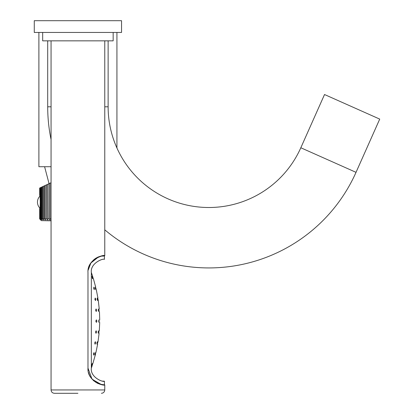 <?xml version="1.0" encoding="UTF-8"?>
<svg xmlns="http://www.w3.org/2000/svg" width="414" height="414" viewBox="0 0 414 414"><rect width="100%" height="100%" fill="white"/><g stroke="black" fill="none" stroke-linecap="round" stroke-linejoin="round"><path stroke-width="0.62" d="M44.598 166.718L49.064 183.661L41.39 187.237L51.062 182.724L50.016 183.211L50.016 218.918L51.062 218.918M47.62 184.333L45.188 185.467L45.188 218.918L46.461 218.918L47.62 219.772L47.434 184.416L50.078 183.185M43.713 186.15L41.783 187.056L41.783 218.918L42.621 218.918L43.713 219.772L43.294 218.918L43.294 186.347L45.488 185.322M40.484 187.656L42.316 186.807M39.656 195.47L39.656 188.044L39.656 195.47M39.78 187.987L39.951 196.288M39.951 187.904L40.241 202.13L39.951 218.918L41.302 219.772L40.665 218.918L41.271 218.918L42.316 219.772L41.783 218.918M40.318 187.733L40.318 218.918M40.665 187.573L40.665 218.918M41.271 187.294L41.271 218.918M42.621 186.662L42.621 218.918M43.294 218.918L44.355 218.918L45.488 219.772L45.188 218.918M44.355 185.855L44.355 218.918M46.461 184.872L46.461 218.918M47.434 218.918L48.904 218.918L50.078 219.772L50.016 218.918M48.904 183.733L48.904 218.918M39.951 207.978L39.656 208.796L39.656 218.918L40.691 219.772L39.951 218.918M40.484 219.772L41.328 220.626L51.062 220.626M39.656 218.918L39.78 208.056L39.78 218.918M51.062 166.718L38.89 166.718L38.89 32.447M108.126 40.841L108.126 106.802A100.7 100.7 0 0 0 300.823 147.762L324.524 94.527L379.726 119.103L356.024 172.338A161.124 161.124 0 0 1 104.768 229.817M47.703 40.841L47.703 106.802A161.124 161.124 0 0 0 51.062 139.518M97.828 342.947C98.108 341.322 98.108 341.322 97.828 342.947C98.108 341.322 98.108 341.322 97.828 342.947C97.569 344.577 97.569 344.577 97.828 342.947C97.569 344.577 97.569 344.577 97.828 342.947M99.106 333.296L97.973 342.093M88.146 370.458L88.187 370.716M88.622 372.698L88.751 373.138M88.819 373.356L88.963 373.77M89.15 374.266L89.31 374.665M89.357 374.768L89.574 375.25M89.817 375.752L89.993 376.088M90.024 376.14L90.366 376.74M101.409 384.57L92.327 379.39M93.088 380.176L93.724 380.766M94.107 381.087L94.48 381.387M95.355 382.019L95.794 382.308M96.7 382.841L97.502 383.25M97.652 383.328L98.439 383.669M99.236 383.969L99.551 384.078M100.416 384.332L100.768 384.425M88.715 373.014L88.606 372.657M88.239 269.561L88.332 269.064M88.446 268.551L88.513 268.282M88.612 267.915L88.772 267.382M88.829 267.201L88.963 266.802M89.155 266.3L89.315 265.907M89.362 265.798L89.579 265.322M89.812 264.836L89.993 264.494M90.024 264.442L90.335 263.889M98.661 256.825L90.883 263.025M90.899 263.004L92.322 261.193L98.201 257.011L101.409 256.012M93.062 260.432L93.755 259.795M94.113 259.49L94.48 259.2M94.853 258.916L95.111 258.729M95.36 258.559L95.794 258.274M95.965 258.165L96.25 257.994M96.7 257.741L97.502 257.327M97.652 257.254L98.444 256.913M99.236 256.613L99.551 256.504M100.416 256.245L100.768 256.157M90.894 263.014L88.13 270.249M87.985 272.459C86.95 259.216 104.095 254.294 104.763 255.671C103.448 254.341 87.023 259.5 87.985 272.459C86.93 259.573 103.728 254.636 104.431 256.007C103.086 254.688 87.002 259.852 87.985 272.459L87.985 368.124C86.95 381.361 104.095 386.288 104.763 384.906C103.448 386.241 87.023 381.082 87.985 368.124C86.93 381.009 103.728 385.941 104.431 384.575C103.086 385.895 87.002 380.73 87.985 368.124C86.93 381.009 103.728 385.941 104.431 384.575C103.086 385.895 87.002 380.73 87.985 368.124L91.986 379.001M51.062 40.841L51.062 389.941L104.768 389.941L104.768 384.906L99.898 384.187L92.027 379.048M104.431 259.366L104.431 256.007L102.434 256.131M92.089 365.945L91.339 368.124C90.2 377.32 102.858 382.401 104.431 381.216C103.448 382.464 90.107 377.547 91.339 368.124L91.339 272.459C90.2 263.263 102.858 258.181 104.431 259.366C103.448 258.113 90.107 263.035 91.339 272.459C90.2 263.263 102.858 258.181 104.431 259.366C103.448 258.113 90.107 263.035 91.339 272.459L92.689 276.48M104.431 384.575L104.431 381.216L102.698 381.103M98.874 256.742L100.462 256.235M100.783 256.152L104.768 255.671L104.768 40.841M113.162 32.447L113.162 40.841L42.668 40.841L42.668 32.447M77.915 32.447L34.274 32.447L34.274 20.7L121.55 20.7L121.55 32.447L77.915 32.447M77.915 393.3L54.415 393.3C52.376 393.103 51.258 391.98 51.062 389.941M98.915 322.387L98.63 321.129L98.93 319.872L98.915 322.387M92.472 364.765C91.939 366.406 91.939 366.406 92.472 364.765C93.005 363.13 93.005 363.13 92.472 364.765C93.005 363.13 93.005 363.13 92.472 364.765L92.55 364.537M95.437 354.472L92.86 363.57M95.665 353.53L95.587 353.856C95.991 352.226 95.991 352.226 95.587 353.856C95.991 352.226 95.991 352.226 95.587 353.856C95.189 355.491 95.189 355.491 95.587 353.856L95.505 354.187M97.637 344.148L95.888 352.661M99.2 332.038C99.355 330.413 99.355 330.413 99.2 332.038C99.355 330.413 99.355 330.413 99.2 332.038C99.075 333.663 99.075 333.663 99.2 332.038C99.075 333.663 99.075 333.663 99.2 332.038L99.189 332.142M99.707 322.325L99.308 330.9M99.702 321.129C99.707 322.754 99.707 322.754 99.702 321.129C99.707 322.754 99.707 322.754 99.702 321.129C99.727 319.504 99.727 319.504 99.702 321.129C99.727 319.504 99.727 319.504 99.702 321.129M99.443 311.478L99.722 319.944M99.334 310.221C99.469 311.846 99.469 311.846 99.334 310.221C99.469 311.846 99.469 311.846 99.334 310.221C99.231 308.596 99.231 308.596 99.334 310.221C99.231 308.596 99.231 308.596 99.334 310.221L99.329 310.158M98.284 300.476L99.262 309.077M98.097 299.312C97.859 297.682 97.859 297.682 98.097 299.312C97.859 297.682 97.859 297.682 98.097 299.312C98.356 300.937 98.356 300.937 98.097 299.312L98.216 300.083M96.276 289.598L97.921 298.111M97.927 298.158L97.968 298.458M95.991 288.429L96.058 288.708M95.986 288.403C96.374 290.033 96.374 290.033 95.986 288.403C96.374 290.033 96.374 290.033 95.986 288.403C95.613 286.773 95.613 286.773 95.986 288.403C95.613 286.773 95.613 286.773 95.986 288.403L95.919 288.103M93.404 278.751L95.712 287.202M93.01 277.494C93.523 279.129 93.523 279.129 93.01 277.494C93.523 279.129 93.523 279.129 93.01 277.494C92.493 275.853 92.493 275.853 93.01 277.494L92.948 277.292M92.389 364.765C91.887 366.4 91.861 366.4 92.312 364.765C92.814 363.135 92.84 363.135 92.389 364.765C91.887 366.4 91.861 366.4 92.312 364.765C92.814 363.135 92.84 363.135 92.389 364.765M95.298 353.856C94.842 355.486 94.744 355.486 95.003 353.856C95.474 352.231 95.572 352.231 95.298 353.856C94.842 355.486 94.744 355.486 95.003 353.856C95.474 352.231 95.572 352.231 95.298 353.856M97.404 342.947C97.026 344.572 96.881 344.572 96.969 342.947C97.378 341.327 97.523 341.327 97.404 342.947C97.026 344.572 96.881 344.572 96.969 342.947C97.378 341.327 97.523 341.327 97.404 342.947M98.698 332.038C98.418 333.658 98.247 333.658 98.185 332.038C98.506 330.419 98.677 330.419 98.698 332.038C98.418 333.658 98.247 333.658 98.185 332.038C98.506 330.419 98.677 330.419 98.698 332.038M98.304 310.221C98.387 308.601 98.558 308.601 98.822 310.221C98.78 311.84 98.61 311.84 98.304 310.221C98.387 308.601 98.558 308.601 98.822 310.221L98.667 311.478M97.652 299.312C97.751 300.931 97.6 300.931 97.207 299.312C97.14 297.687 97.29 297.687 97.652 299.312C97.751 300.931 97.6 300.931 97.207 299.312C97.14 297.687 97.29 297.687 97.652 299.312M95.67 288.403C95.924 290.028 95.815 290.028 95.355 288.403C95.122 286.773 95.23 286.773 95.67 288.403C95.924 290.028 95.815 290.028 95.355 288.403C95.122 286.773 95.23 286.773 95.67 288.403M92.891 277.494C93.31 279.124 93.269 279.124 92.767 277.494C92.348 275.859 92.389 275.859 92.891 277.494C93.31 279.124 93.269 279.124 92.767 277.494C92.348 275.859 92.389 275.859 92.891 277.494M92.063 364.765C91.706 366.395 91.649 366.395 91.903 364.765C92.26 363.14 92.317 363.14 92.063 364.765C91.706 366.395 91.649 366.395 91.903 364.765C92.26 363.14 92.317 363.14 92.063 364.765M94.107 353.856L93.631 355.119L93.502 353.856L94.004 352.599L94.107 353.856M95.639 342.947L95.07 344.21L94.723 342.947L95.329 341.69L95.639 342.947M96.597 332.038L96.001 333.296L95.494 332.038L96.141 330.781L96.597 332.038M96.954 321.129L96.39 322.387L95.784 321.129L96.4 319.872L96.954 321.129M96.69 310.221L96.214 311.478L95.572 310.221L96.095 308.963L96.69 310.221M95.825 299.312L95.489 300.569L94.873 299.312L95.246 298.054L95.825 299.312M94.382 288.403L94.242 289.66L93.719 288.403L93.885 287.14L94.382 288.403M92.41 277.494C92.627 279.119 92.55 279.119 92.167 277.494C91.955 275.864 92.037 275.864 92.41 277.494C92.627 279.119 92.55 279.119 92.167 277.494C91.955 275.864 92.037 275.864 92.41 277.494M300.823 147.762L356.024 172.338M108.126 106.802L104.768 106.802M51.062 106.802L47.703 106.802M39.827 196.231A8.554 8.554 0 0 0 39.827 208.035M51.062 220.797L41.328 220.626M116.934 147.995L116.934 32.447M104.768 389.941C104.571 391.98 103.448 393.103 101.409 393.3"/></g></svg>
